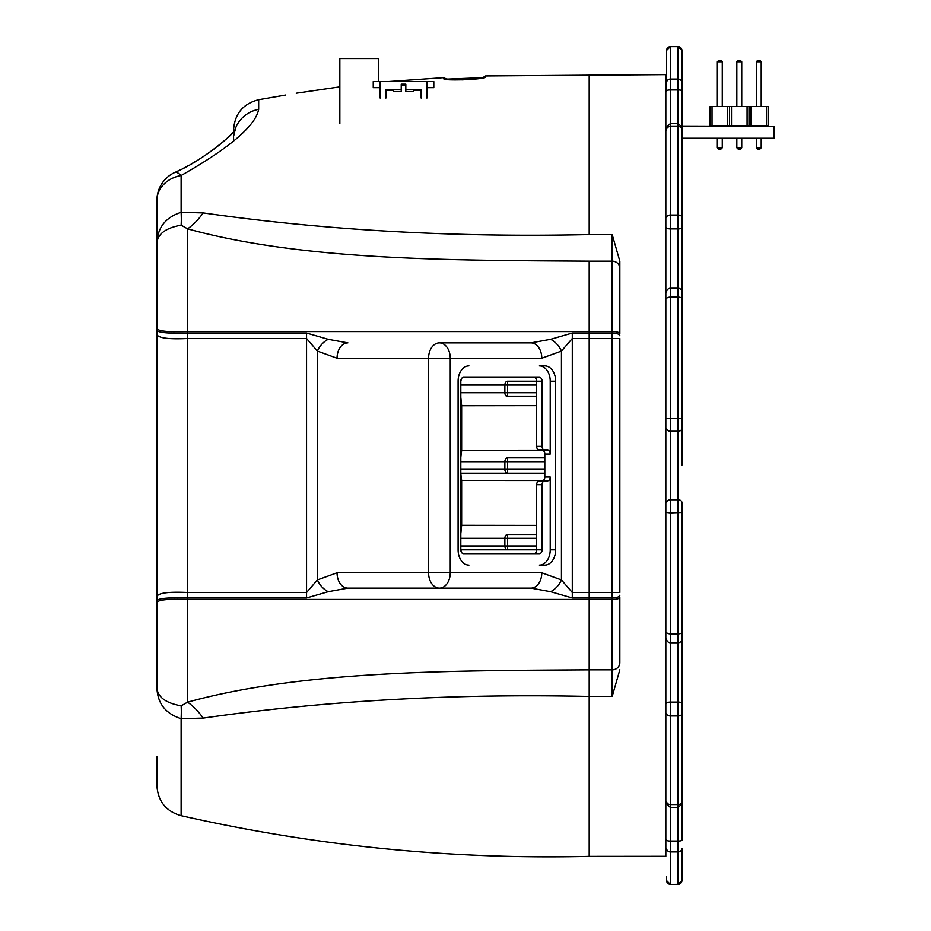 <?xml version="1.0" encoding="UTF-8"?>
<svg xmlns="http://www.w3.org/2000/svg" width="931" height="931" viewBox="0 0 931 931"><rect width="100%" height="100%" fill="white"/><g stroke="black" fill="none" stroke-linecap="round" stroke-linejoin="round"><path stroke-width="1.4" d="M536.675 446.345L542.098 446.345A3.829 2.712 90 0 0 544.81 450.173L539.386 450.173A3.829 2.712 -90 0 1 536.675 446.345L536.675 381.198A3.829 2.712 90 0 0 533.963 377.358M533.963 553.642A3.829 2.712 90 0 0 536.675 549.802L536.675 484.655A3.829 2.712 -90 0 1 539.386 480.827L547.521 480.827A3.829 2.712 -90 0 0 550.221 476.998L550.221 549.802A15.327 10.835 -90 0 1 539.386 565.129L544.81 565.129A15.327 10.835 90 0 0 555.644 549.802L555.644 381.198A15.327 10.835 90 0 0 544.81 365.871L539.386 365.871A15.327 10.835 -90 0 1 550.221 381.198L550.221 454.002L544.81 454.002A3.829 2.712 90 0 0 542.098 450.173M542.098 480.827A3.829 2.712 90 0 0 544.81 476.998L544.81 454.002M542.098 446.345L542.098 381.198A3.829 2.712 90 0 0 539.386 377.358L463.522 377.358A3.829 2.712 90 0 0 460.81 381.198L460.81 549.802A3.829 2.712 90 0 0 463.522 553.642L539.386 553.642A3.829 2.712 90 0 0 542.098 549.802L542.098 484.655L536.675 484.655M468.933 365.871A15.327 10.835 90 0 0 458.099 381.198L458.099 549.802A15.327 10.835 90 0 0 468.933 565.129M235.601 129.432L235.671 129.328C237.254 130.014 206.333 159.05 174.725 172.491L174.725 172.491A30.653 8.007 65.2 0 1 181.126 175.505C229.678 147.889 255.525 125.848 258.667 109.369L258.667 99.71L285.759 94.997M157.63 331.064C160.935 332.867 170.92 333.519 187.573 333.019L187.573 338.488C168.802 339.384 158.584 338.081 156.92 334.578L156.92 327.549L157.63 331.064A15.327 11.672 180 0 0 156.92 334.578L156.92 327.549C155.896 330.947 166.114 332.274 187.573 331.552L612.179 331.552L612.179 261.146L589.183 261.146L589.183 338.488L572.286 338.488L561.44 351.068L541.784 358.202A15.327 10.835 90 0 0 530.949 342.876L439.42 342.876A15.327 10.835 90 0 1 450.255 358.202L450.255 572.798L541.784 572.798L561.44 579.932L572.286 592.512L589.183 592.512L589.183 261.146C451.698 260.273 303.553 260.808 187.573 228.84A76.645 36.833 104.9 0 0 203.214 212.896C325.396 230.341 454.06 237.568 589.183 234.554L589.183 74.631L589.183 234.554L612.179 234.554L619.837 261.215L619.837 268.326L619.837 261.215M530.949 342.876L550.605 339.303A15.327 9.333 50.1 0 1 561.44 351.068L561.44 579.932A15.327 9.333 129.9 0 1 550.605 591.697L530.949 588.124L347.891 588.124L328.224 591.697L306.555 597.981L187.573 597.981C170.92 597.481 160.935 598.133 157.63 599.936L156.92 603.451L156.92 596.422A15.327 11.672 0 0 0 157.63 599.936M156.92 334.578L156.92 596.422C158.584 592.919 168.802 591.616 187.573 592.512L306.555 592.512L317.39 579.932L337.045 572.798L450.255 572.798A15.327 10.835 90 0 1 439.42 588.124L530.949 588.124A15.327 10.835 90 0 0 541.784 572.798M550.605 339.303L572.286 333.019L572.286 597.981L550.605 591.697M156.92 327.549L156.92 243.387C157.444 234.112 165.52 228.025 181.126 225.139L187.573 228.84L187.573 333.019L306.555 333.019L328.224 339.303L347.891 342.876A15.327 10.835 90 0 0 337.045 358.202L317.39 351.068L306.555 338.488L187.573 338.488L187.573 599.448C166.114 598.726 155.896 600.053 156.92 603.451L156.92 687.613C157.455 696.888 165.52 702.975 181.126 705.861L187.573 702.16C303.553 670.192 451.721 670.727 589.183 669.855L589.183 696.446L589.183 669.855L612.179 669.855L612.179 331.552A7.669 2.002 -0 0 1 619.837 333.566L619.837 268.326A7.669 7.192 -0 0 0 612.179 261.146L612.179 234.554M439.42 342.876A15.327 10.835 90 0 0 428.574 358.202L337.045 358.202M541.784 358.202L428.574 358.202L428.574 572.798A15.327 10.835 90 0 0 439.42 588.124M619.837 669.785L612.179 696.446L612.179 669.855A7.669 7.192 0 0 0 619.837 662.674L619.837 597.434A7.669 2.002 0 0 1 612.179 599.448L589.183 599.448L589.183 592.512L589.183 669.855L589.183 599.448L187.573 599.448L187.573 702.16A76.645 36.833 75.1 0 1 203.214 718.104L181.126 718.674A76.645 9.38 100.1 0 0 181.126 705.861M612.179 696.446L589.183 696.446L589.183 856.369L589.183 696.446C454.049 693.432 325.396 700.659 203.214 718.104M328.224 339.303A15.327 9.333 129.9 0 0 317.39 351.068L317.39 579.932A15.327 9.333 50.1 0 0 328.224 591.697M337.045 572.798A15.327 10.835 90 0 0 347.891 588.124M447.031 79.123L482.479 77.657M483.387 77.739A3.829 3.817 -0 0 1 485.551 76.982C487.006 79.391 442.458 81.23 443.796 78.681A3.829 3.817 0 0 1 446.054 79.275M181.126 225.139A76.645 9.38 79.9 0 0 181.126 212.326L181.126 175.505A30.653 25.393 180 0 0 156.92 200.328L156.92 243.387C157.467 227.653 165.532 217.295 181.126 212.326L203.214 212.896M156.92 687.613C157.467 703.347 165.532 713.705 181.126 718.674L181.126 815.672C166.044 811.355 157.967 801.358 156.92 785.694L156.92 756.74M229.294 136.357L233.565 131.958L233.565 129.863C234.705 113.791 243.072 103.737 258.667 99.71M258.667 109.369A30.653 29.85 180 0 0 234.728 130.596M156.92 465.5L156.92 603.451M233.565 141.093L233.565 135.565L233.565 141.093M550.221 454.002A3.829 2.712 -90 0 0 547.521 450.173L544.81 450.173M544.81 480.827A3.829 2.712 90 0 0 542.098 484.655M181.126 815.672C315.411 846.07 451.43 859.639 589.183 856.369L665.828 856.299L665.828 74.631L485.551 75.946L485.551 76.982M543.239 480.466L461.648 480.443L461.648 525.282L536.675 525.375M536.675 405.625L461.648 405.718L461.648 450.569L543.239 450.534M460.81 405.765L461.648 405.765L460.729 396.525M589.183 338.488L589.183 592.512L619.837 592.512L619.837 338.488L589.183 338.488M542.098 549.802L460.81 549.802L461.427 552.246M460.81 545.973L504.87 545.973L504.87 538.304A3.829 2.712 90 0 1 507.581 534.475L536.675 534.475M544.81 473.169L460.81 473.169M460.81 469.329L504.87 469.329L504.87 461.671A3.829 2.712 90 0 1 507.581 457.831L544.81 457.831M460.81 392.696L504.87 392.696L504.87 385.027A3.829 2.712 90 0 1 507.581 381.198L542.098 381.198M536.675 396.525L507.581 396.525A3.829 2.712 90 0 1 504.87 392.696L536.675 392.696M460.729 534.475L461.648 525.282L460.81 525.235M460.81 480.431L461.648 480.431L460.729 473.169M460.729 457.831L461.648 450.569L460.81 450.569M460.81 381.163L461.427 378.754M536.675 538.304L507.581 538.304L507.581 545.973L504.87 545.973A3.829 2.712 90 0 0 507.581 549.802L507.581 545.973L536.675 545.973M544.81 461.671L507.581 461.671L507.581 469.329L504.87 469.329A3.829 2.712 90 0 0 507.581 473.169L507.581 469.329L544.81 469.329M681.923 512.469L670.425 512.9L670.425 633.871L678.094 633.871L678.094 431.239L670.425 431.239L670.425 499.761L678.094 499.761A3.829 2.851 180 0 1 681.923 502.612L681.923 840.251A3.829 0.791 180 0 1 678.094 841.03L678.094 715.974L670.425 715.974L670.425 804.535L678.094 804.535A3.829 3.084 180 0 0 681.923 801.451M681.923 639.003A3.829 3.747 180 0 1 678.094 642.751L678.094 633.871A3.829 1.536 180 0 0 681.923 632.347L681.923 687.765M764.502 126.674L681.923 126.407L681.923 90.749L681.923 465.5M666.596 130.352L666.596 127.873M670.425 46.55L666.596 50.379L670.425 46.55L678.094 46.55L670.425 46.55L670.425 79.065L678.094 79.065L678.094 46.643L670.425 46.643A3.829 3.805 0 0 0 666.596 50.46L666.596 82.58A3.829 3.515 0 0 1 670.425 79.065L670.425 288.249L678.094 288.249L678.094 228.91L670.425 228.91A3.829 1.199 180 0 1 666.596 227.711M666.596 801.451A3.829 3.084 180 0 0 670.425 804.535L670.425 841.03L678.094 841.03L678.094 851.935A3.829 3.515 180 0 0 681.923 848.42L681.923 880.54A3.829 3.805 180 0 1 678.094 884.357L670.425 884.45L678.094 884.357L678.094 851.935L670.425 851.935L670.425 884.357A3.829 3.805 180 0 1 666.596 880.54L666.596 876.793M666.596 217.295A3.829 2.281 180 0 1 670.425 215.026L678.094 215.026L678.094 89.97L670.425 89.97A3.829 0.791 180 0 0 666.596 90.749L666.596 82.58M681.923 90.749L681.923 50.379L681.923 90.749A3.829 0.791 180 0 0 678.094 89.97L678.094 79.065A3.829 3.515 0 0 1 681.923 82.58M681.923 130.352L681.923 127.873M681.923 803.127L681.923 840.251M681.923 880.621L678.094 884.45L681.923 880.621L681.923 860.197M339.838 123.718L339.838 58.572L378.766 58.572L378.766 81.567M385.9 98.046L385.9 89.772L401.226 89.772L401.226 91.529L393.557 91.529L393.557 90.342L385.9 90.342M421.149 90.342L413.48 90.342L413.48 91.529L405.823 91.529L405.823 89.772L421.149 89.772L421.149 98.046M405.823 85.396L401.226 85.396M401.226 89.772L401.226 84.174L405.823 84.174L405.823 89.772M380.151 87.654L373.25 87.654L373.25 81.567L380.151 81.567L380.151 98.046M426.898 87.654L433.799 87.654L433.799 81.567L426.898 81.567L426.898 98.046M426.898 81.567L380.151 81.567M718.592 60.562L721.048 60.562L722.27 61.795L717.359 61.795L718.592 60.562M738.062 60.562L740.506 60.562L741.739 61.795L736.828 61.795L738.062 60.562M757.52 60.562L759.975 60.562L761.197 61.795L756.298 61.795L757.52 60.562M722.27 147.785L717.359 147.785L718.592 149.007L721.048 149.007L722.27 147.785L722.27 138.544M741.739 147.785L736.828 147.785L738.062 149.007L740.506 149.007L741.739 147.785L741.739 138.544M761.197 147.785L756.298 147.785L757.52 149.007L759.975 149.007L761.197 147.785L761.197 138.544M717.359 106.553L717.359 61.795M722.27 106.553L722.27 61.795M741.739 106.553L741.739 61.795M736.828 106.553L736.828 61.795M756.298 106.553L756.298 61.795M761.197 106.553L761.197 61.795M717.359 147.785L717.359 138.544M736.828 147.785L736.828 138.544M756.298 147.785L756.298 138.544M712.029 106.553L710.085 106.553L710.085 126.022L712.029 126.022L712.029 106.553L768.482 106.553L768.482 126.022L766.539 126.022L766.539 106.553M712.029 126.022L727.6 126.022L727.6 106.553M727.6 126.022L729.555 126.022L729.555 106.553M729.555 126.022L731.498 126.022L731.498 106.553M731.498 126.022L747.069 126.022L747.069 106.553M747.069 126.022L749.013 126.022L749.013 106.553M749.013 126.022L750.968 126.022L750.968 106.553M750.968 126.022L766.539 126.022M681.923 138.51L701.264 138.242M752.236 126.407L765.27 126.674M752.236 138.242L765.27 138.242M745.801 126.36L732.767 126.407M732.767 138.242L745.801 138.242M726.331 126.36L713.297 126.407M713.297 138.242L726.331 138.242M681.923 138.242L774.08 138.242L774.08 126.674L681.923 126.674M544.81 476.998L550.221 476.998M555.644 549.802L550.221 549.802M555.644 381.198L550.221 381.198M572.286 333.019L612.179 333.019A7.669 2.735 0 0 1 619.837 335.754M619.837 595.246A7.669 2.735 -0 0 1 612.179 597.981L572.286 597.981M306.555 333.019L306.555 597.981M443.796 78.681L443.796 77.634L388.157 81.567M507.581 534.475L507.581 538.304L460.81 538.304M507.581 457.831L507.581 461.671L460.81 461.671M536.675 385.027L507.581 385.027L507.581 396.525M507.581 381.198L507.581 385.027L460.81 385.027M666.596 703.289A3.829 1.199 180 0 1 670.425 702.09L678.094 702.09L678.094 642.751L670.425 642.751L670.425 715.974A3.829 2.281 180 0 1 666.596 713.705M681.923 428.388A3.829 2.851 180 0 1 678.094 431.239L678.094 297.129L670.425 297.129L670.425 431.239A3.829 2.851 180 0 1 666.596 428.388M681.923 227.711A3.829 1.199 180 0 1 678.094 228.91L678.094 215.026A3.829 2.281 180 0 1 681.923 217.295M666.596 502.612A3.829 2.851 180 0 1 670.425 499.761L670.425 512.9L666.596 512.469M681.923 418.531L666.596 418.531M681.923 129.549A3.829 3.084 180 0 0 678.094 126.465L670.425 126.465A3.829 3.084 180 0 0 666.596 129.549M666.596 840.251A3.829 0.791 180 0 0 670.425 841.03L670.425 851.935A3.829 3.515 180 0 1 666.596 848.42M681.923 50.46A3.829 3.805 0 0 0 678.094 46.643L681.923 50.379L678.094 46.55M666.596 291.997A3.829 3.747 180 0 1 670.425 288.249L670.425 297.129A3.829 1.536 180 0 0 666.596 298.653M681.923 298.653A3.829 1.536 180 0 0 678.094 297.129L678.094 288.249A3.829 3.747 180 0 1 681.923 291.997M666.596 632.347A3.829 1.536 180 0 0 670.425 633.871L670.425 642.751A3.829 3.747 180 0 1 666.596 639.003M681.923 713.705A3.829 2.281 180 0 1 678.094 715.974L678.094 702.09A3.829 1.199 180 0 1 681.923 703.289M339.838 86.862L296.221 93.205M156.92 200.328A30.653 30.653 0 0 1 174.725 172.491L174.819 172.444M176.937 171.455L181.068 169.43M182.988 168.453L183.605 168.127M185.444 167.161L188.446 165.532M192.158 163.425L196.255 160.993M199.769 158.817L202.167 157.292M202.516 157.06L206.24 154.581M209.801 152.125L211.919 150.601M212.117 150.461L214.758 148.506M218.11 145.946L220.472 144.061M222.276 142.583L224.662 140.558M225.511 139.813L229.27 136.38M235.322 130.003L234.984 130.759M234.787 131.294L233.774 135.565M446.1 79.379L462.707 79.868L483.317 77.855M485.551 75.946L482.27 77.995M443.796 77.634L447.264 79.449M482.526 77.587L466.71 79.228L446.985 79.054M666.596 839.506L665.828 839.506M666.596 91.494L665.828 91.494M681.923 127.303L678.094 123.462L670.425 123.462L666.596 127.303M666.596 803.697L670.425 807.538L678.094 807.538L681.923 803.697M670.425 884.45L666.596 880.621L670.425 884.45"/></g></svg>
